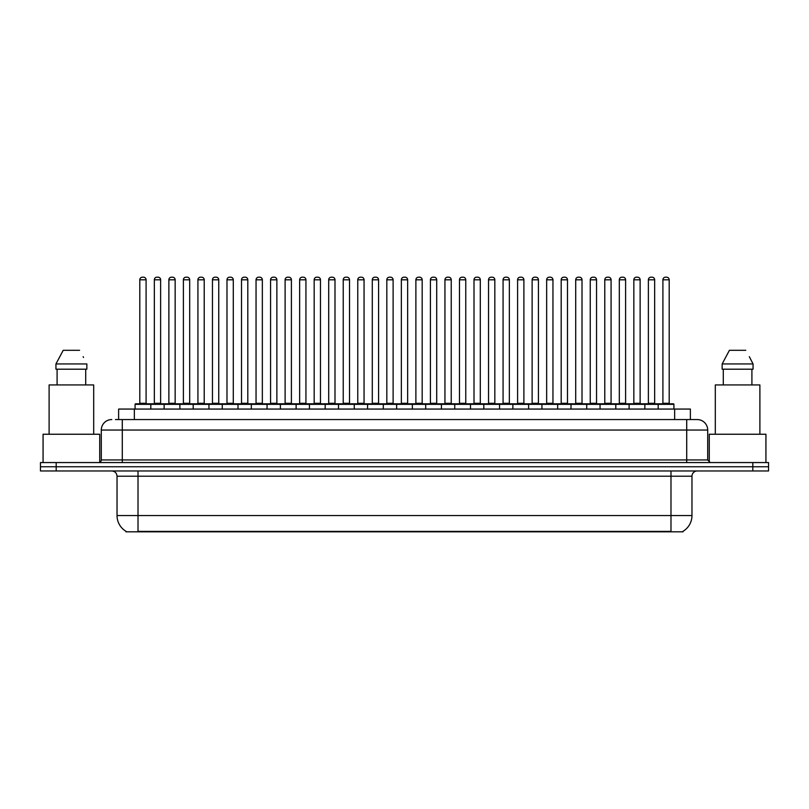 <?xml version="1.0" encoding="UTF-8"?>
<svg xmlns="http://www.w3.org/2000/svg" width="809" height="809" viewBox="0 0 809 809"><rect width="100%" height="100%" fill="white"/><g stroke="black" fill="none" stroke-linecap="round" stroke-linejoin="round"><path stroke-width="1.21" d="M118.62 419.558L118.62 409.061L690.38 409.061L690.38 419.558M683.049 531.301L683.049 531.816L125.951 531.816L125.951 531.301M126.113 531.392A18.364 18.364 0 0 1 117.032 515.555L138.015 515.555L138.015 531.392L670.985 531.392L670.985 515.555L691.968 515.555L691.968 476.208A5.248 5.248 0 0 1 697.206 470.959M117.032 515.555L117.032 476.208C116.729 473.022 114.979 471.273 111.794 470.959M682.887 531.392A18.364 18.364 0 0 0 691.968 515.555M56.185 462.566L768.55 462.566L768.55 466.763L40.45 466.763L40.45 470.959L56.185 470.959L56.185 466.763L40.45 466.763L40.45 462.566L56.185 462.566L56.185 466.763L768.55 466.763L768.55 470.959L56.185 470.959M115.707 419.558L697.045 419.558M115.465 419.558L122.28 419.558L122.28 430.044L101.297 430.044L101.297 459.947A2.619 2.619 0 0 1 98.678 462.566M111.794 419.558A10.487 10.487 0 0 0 101.297 430.044M697.206 419.558A10.487 10.487 0 0 1 707.703 430.044L707.703 459.947L710.322 462.566M658.182 409.061L658.182 404.338A0.526 0.526 0 0 1 658.708 403.822L673.391 403.822A0.526 0.526 0 0 1 673.917 404.338L135.083 404.338A0.526 0.526 0 0 1 135.609 403.822L150.292 403.822A0.526 0.526 0 0 1 150.818 404.338L150.818 409.061M146.095 279.813L139.805 279.813A2.619 2.619 0 0 1 142.424 277.184L143.476 277.184A2.619 2.619 0 0 1 146.095 279.813L146.095 403.297A0.526 0.526 0 0 0 146.621 403.822M139.805 279.813L139.805 403.297A0.526 0.526 0 0 1 139.279 403.822M135.083 404.338L135.083 409.061M165.349 404.338A0.526 0.526 0 0 0 164.824 403.822M150.14 403.822L179.355 403.822A0.526 0.526 0 0 1 179.881 404.338L179.881 409.061M154.337 279.813A2.619 2.619 0 0 1 156.956 277.184L158.008 277.184A2.619 2.619 0 0 1 160.627 279.813L154.337 279.813L154.337 403.297A0.526 0.526 0 0 1 153.811 403.822M160.627 279.813L160.627 403.297A0.526 0.526 0 0 0 161.153 403.822M164.146 409.061L164.146 404.338A0.526 0.526 0 0 1 164.672 403.822M175.159 279.813L168.869 279.813A2.619 2.619 0 0 1 171.488 277.184L172.539 277.184A2.619 2.619 0 0 1 175.159 279.813L175.159 403.297A0.526 0.526 0 0 0 175.684 403.822M168.869 279.813L168.869 403.297A0.526 0.526 0 0 1 168.343 403.822M193.199 409.061L193.199 404.338A0.526 0.526 0 0 1 193.725 403.822L208.419 403.822A0.526 0.526 0 0 1 208.944 404.338L208.944 409.061M204.222 279.813L197.922 279.813A2.619 2.619 0 0 1 200.551 277.184L201.593 277.184A2.619 2.619 0 0 1 204.222 279.813L204.222 403.297A0.526 0.526 0 0 0 204.748 403.822M197.922 279.813L197.922 403.297A0.526 0.526 0 0 1 197.396 403.822M222.263 409.061L222.263 404.338A0.526 0.526 0 0 1 222.788 403.822L237.482 403.822A0.526 0.526 0 0 1 237.998 404.338L237.998 409.061M233.285 279.813L226.985 279.813A2.619 2.619 0 0 1 229.604 277.184L230.656 277.184A2.619 2.619 0 0 1 233.285 279.813L233.285 403.297A0.526 0.526 0 0 0 233.801 403.822M226.985 279.813L226.985 403.297A0.526 0.526 0 0 1 226.459 403.822M251.326 409.061L251.326 404.338A0.526 0.526 0 0 1 251.852 403.822L266.535 403.822A0.526 0.526 0 0 1 267.061 404.338L267.061 409.061M262.338 279.813L256.048 279.813A2.619 2.619 0 0 1 258.668 277.184L259.719 277.184A2.619 2.619 0 0 1 262.338 279.813L262.338 403.297A0.526 0.526 0 0 0 262.864 403.822M256.048 279.813L256.048 403.297A0.526 0.526 0 0 1 255.523 403.822M194.413 404.338A0.526 0.526 0 0 0 193.887 403.822L179.193 403.822M183.39 279.813A2.619 2.619 0 0 1 186.019 277.184L187.071 277.184A2.619 2.619 0 0 1 189.69 279.813L183.39 279.813L183.39 403.297A0.526 0.526 0 0 1 182.874 403.822M189.69 279.813L189.69 403.297A0.526 0.526 0 0 0 190.216 403.822M223.476 404.338A0.526 0.526 0 0 0 222.95 403.822L208.257 403.822M212.454 279.813A2.619 2.619 0 0 1 215.083 277.184L216.124 277.184A2.619 2.619 0 0 1 218.754 279.813L212.454 279.813L212.454 403.297A0.526 0.526 0 0 1 211.928 403.822M218.754 279.813L218.754 403.297A0.526 0.526 0 0 0 219.279 403.822M252.529 404.338A0.526 0.526 0 0 0 252.003 403.822M237.32 403.822L251.852 403.822M241.517 279.813A2.619 2.619 0 0 1 244.136 277.184L245.188 277.184A2.619 2.619 0 0 1 247.807 279.813L241.517 279.813L241.517 403.297A0.526 0.526 0 0 1 240.991 403.822M247.807 279.813L247.807 403.297A0.526 0.526 0 0 0 248.333 403.822M99.729 462.354L99.729 434.241L43.069 434.241L43.069 462.566M93.692 434.241L93.692 384.932L49.106 384.932L49.106 434.241M85.703 369.197L85.703 384.932L85.703 369.197M55.942 363.949L63.213 350.307L55.942 363.949L55.942 369.197L86.856 369.197L86.856 363.949L55.942 363.949M83.539 357.467L83.125 356.678M57.095 369.197L57.095 384.932M79.585 350.307L63.213 350.307M765.931 462.566L765.931 434.241L709.271 434.241L709.271 462.354M759.894 434.241L759.894 384.932L715.308 384.932L715.308 434.241M749.741 357.467L753.058 363.949L722.144 363.949L729.415 350.307L722.144 363.949L722.144 369.197L753.058 369.197L753.058 363.949L753.058 369.197M753.058 363.949L749.326 356.678M723.297 369.197L723.297 384.932M751.905 384.932L751.905 369.197M745.787 350.307L729.415 350.307M280.389 409.061L280.389 404.338A0.526 0.526 0 0 1 280.915 403.822L295.598 403.822A0.526 0.526 0 0 1 296.124 404.338L296.124 409.061M291.402 279.813L285.112 279.813A2.619 2.619 0 0 1 287.731 277.184L288.783 277.184A2.619 2.619 0 0 1 291.402 279.813L291.402 403.297A0.526 0.526 0 0 0 291.928 403.822M285.112 279.813L285.112 403.297A0.526 0.526 0 0 1 284.586 403.822M309.453 409.061L309.453 404.338A0.526 0.526 0 0 1 309.968 403.822L324.662 403.822A0.526 0.526 0 0 1 325.188 404.338L325.188 409.061M320.465 279.813L314.165 279.813A2.619 2.619 0 0 1 316.794 277.184L317.846 277.184A2.619 2.619 0 0 1 320.465 279.813L320.465 403.297A0.526 0.526 0 0 0 320.991 403.822M314.165 279.813L314.165 403.297A0.526 0.526 0 0 1 313.649 403.822M338.506 409.061L338.506 404.338A0.526 0.526 0 0 1 339.032 403.822L353.725 403.822A0.526 0.526 0 0 1 354.251 404.338L354.251 409.061M349.528 279.813L343.228 279.813A2.619 2.619 0 0 1 345.858 277.184L346.899 277.184A2.619 2.619 0 0 1 349.528 279.813L349.528 403.297A0.526 0.526 0 0 0 350.054 403.822M343.228 279.813L343.228 403.297A0.526 0.526 0 0 1 342.703 403.822M281.593 404.338A0.526 0.526 0 0 0 281.067 403.822M266.383 403.822L280.915 403.822M270.58 279.813A2.619 2.619 0 0 1 273.199 277.184L274.251 277.184A2.619 2.619 0 0 1 276.87 279.813L270.58 279.813L270.58 403.297A0.526 0.526 0 0 1 270.054 403.822M276.87 279.813L276.87 403.297A0.526 0.526 0 0 0 277.396 403.822M310.656 404.338A0.526 0.526 0 0 0 310.13 403.822M295.447 403.822L309.968 403.822M299.643 279.813A2.619 2.619 0 0 1 302.263 277.184L303.314 277.184A2.619 2.619 0 0 1 305.933 279.813L299.643 279.813L299.643 403.297A0.526 0.526 0 0 1 299.118 403.822M305.933 279.813L305.933 403.297A0.526 0.526 0 0 0 306.459 403.822M339.719 404.338A0.526 0.526 0 0 0 339.193 403.822M324.5 403.822L339.032 403.822M328.697 279.813A2.619 2.619 0 0 1 331.326 277.184L332.368 277.184A2.619 2.619 0 0 1 334.997 279.813L328.697 279.813L328.697 403.297A0.526 0.526 0 0 1 328.171 403.822M334.997 279.813L334.997 403.297A0.526 0.526 0 0 0 335.523 403.822M367.569 409.061L367.569 404.338A0.526 0.526 0 0 1 368.095 403.822L382.778 403.822A0.526 0.526 0 0 1 383.304 404.338L383.304 409.061M378.582 279.813L372.292 279.813A2.619 2.619 0 0 1 374.911 277.184L375.963 277.184A2.619 2.619 0 0 1 378.582 279.813L378.582 403.297A0.526 0.526 0 0 0 379.108 403.822M372.292 279.813L372.292 403.297A0.526 0.526 0 0 1 371.766 403.822M396.632 409.061L396.632 404.338A0.526 0.526 0 0 1 397.158 403.822L411.842 403.822A0.526 0.526 0 0 1 412.368 404.338L412.368 409.061M407.645 279.813L401.355 279.813A2.619 2.619 0 0 1 403.974 277.184L405.026 277.184A2.619 2.619 0 0 1 407.645 279.813L407.645 403.297A0.526 0.526 0 0 0 408.171 403.822M401.355 279.813L401.355 403.297A0.526 0.526 0 0 1 400.829 403.822M425.696 409.061L425.696 404.338A0.526 0.526 0 0 1 426.222 403.822L440.905 403.822A0.526 0.526 0 0 1 441.431 404.338L441.431 409.061M436.708 279.813L430.418 279.813A2.619 2.619 0 0 1 433.037 277.184L434.089 277.184A2.619 2.619 0 0 1 436.708 279.813L436.708 403.297A0.526 0.526 0 0 0 437.234 403.822M430.418 279.813L430.418 403.297A0.526 0.526 0 0 1 429.892 403.822M454.749 409.061L454.749 404.338A0.526 0.526 0 0 1 455.275 403.822L469.968 403.822A0.526 0.526 0 0 1 470.494 404.338L470.494 409.061M465.772 279.813L459.472 279.813A2.619 2.619 0 0 1 462.101 277.184L463.142 277.184A2.619 2.619 0 0 1 465.772 279.813L465.772 403.297A0.526 0.526 0 0 0 466.297 403.822M459.472 279.813L459.472 403.297A0.526 0.526 0 0 1 458.946 403.822M483.812 409.061L483.812 404.338A0.526 0.526 0 0 1 484.338 403.822L499.032 403.822A0.526 0.526 0 0 1 499.547 404.338L499.547 409.061M494.835 279.813L488.535 279.813A2.619 2.619 0 0 1 491.154 277.184L492.206 277.184A2.619 2.619 0 0 1 494.835 279.813L494.835 403.297A0.526 0.526 0 0 0 495.351 403.822M488.535 279.813L488.535 403.297A0.526 0.526 0 0 1 488.009 403.822M368.773 404.338A0.526 0.526 0 0 0 368.257 403.822M353.563 403.822L368.095 403.822M357.76 279.813A2.619 2.619 0 0 1 360.379 277.184L361.431 277.184A2.619 2.619 0 0 1 364.06 279.813L357.76 279.813L357.76 403.297A0.526 0.526 0 0 1 357.234 403.822M364.06 279.813L364.06 403.297A0.526 0.526 0 0 0 364.576 403.822M397.836 404.338A0.526 0.526 0 0 0 397.31 403.822M382.627 403.822L397.158 403.822M386.823 279.813A2.619 2.619 0 0 1 389.442 277.184L390.494 277.184A2.619 2.619 0 0 1 393.113 279.813L386.823 279.813L386.823 403.297A0.526 0.526 0 0 1 386.298 403.822M393.113 279.813L393.113 403.297A0.526 0.526 0 0 0 393.639 403.822M426.899 404.338A0.526 0.526 0 0 0 426.373 403.822M411.69 403.822L426.222 403.822M415.887 279.813A2.619 2.619 0 0 1 418.506 277.184L419.558 277.184A2.619 2.619 0 0 1 422.177 279.813L415.887 279.813L415.887 403.297A0.526 0.526 0 0 1 415.361 403.822M422.177 279.813L422.177 403.297A0.526 0.526 0 0 0 422.702 403.822M455.963 404.338A0.526 0.526 0 0 0 455.437 403.822M440.743 403.822L455.275 403.822M444.94 279.813A2.619 2.619 0 0 1 447.569 277.184L448.621 277.184A2.619 2.619 0 0 1 451.24 279.813L444.94 279.813L444.94 403.297A0.526 0.526 0 0 1 444.424 403.822M451.24 279.813L451.24 403.297A0.526 0.526 0 0 0 451.766 403.822M485.026 404.338A0.526 0.526 0 0 0 484.5 403.822M469.807 403.822L484.338 403.822M474.003 279.813A2.619 2.619 0 0 1 476.632 277.184L477.674 277.184A2.619 2.619 0 0 1 480.303 279.813L474.003 279.813L474.003 403.297A0.526 0.526 0 0 1 473.477 403.822M480.303 279.813L480.303 403.297A0.526 0.526 0 0 0 480.829 403.822M512.876 409.061L512.876 404.338A0.526 0.526 0 0 1 513.402 403.822L528.085 403.822A0.526 0.526 0 0 1 528.611 404.338L528.611 409.061M523.888 279.813L517.598 279.813A2.619 2.619 0 0 1 520.217 277.184L521.269 277.184A2.619 2.619 0 0 1 523.888 279.813L523.888 403.297A0.526 0.526 0 0 0 524.414 403.822M517.598 279.813L517.598 403.297A0.526 0.526 0 0 1 517.072 403.822M541.939 409.061L541.939 404.338A0.526 0.526 0 0 1 542.465 403.822L557.148 403.822A0.526 0.526 0 0 1 557.674 404.338L557.674 409.061M552.951 279.813L546.662 279.813A2.619 2.619 0 0 1 549.281 277.184L550.332 277.184A2.619 2.619 0 0 1 552.951 279.813L552.951 403.297A0.526 0.526 0 0 0 553.477 403.822M546.662 279.813L546.662 403.297A0.526 0.526 0 0 1 546.136 403.822M571.002 409.061L571.002 404.338A0.526 0.526 0 0 1 571.518 403.822L586.212 403.822A0.526 0.526 0 0 1 586.737 404.338L586.737 409.061M582.015 279.813L575.715 279.813A2.619 2.619 0 0 1 578.344 277.184L579.396 277.184A2.619 2.619 0 0 1 582.015 279.813L582.015 403.297A0.526 0.526 0 0 0 582.541 403.822M575.715 279.813L575.715 403.297A0.526 0.526 0 0 1 575.199 403.822M600.056 409.061L600.056 404.338A0.526 0.526 0 0 1 600.581 403.822L615.275 403.822A0.526 0.526 0 0 1 615.801 404.338L615.801 409.061M611.078 279.813L604.778 279.813A2.619 2.619 0 0 1 607.407 277.184L608.449 277.184A2.619 2.619 0 0 1 611.078 279.813L611.078 403.297A0.526 0.526 0 0 0 611.604 403.822M604.778 279.813L604.778 403.297A0.526 0.526 0 0 1 604.252 403.822M629.119 409.061L629.119 404.338A0.526 0.526 0 0 1 629.645 403.822L644.328 403.822A0.526 0.526 0 0 1 644.854 404.338L644.854 409.061M640.131 279.813L633.841 279.813A2.619 2.619 0 0 1 636.461 277.184L637.512 277.184A2.619 2.619 0 0 1 640.131 279.813L640.131 403.297A0.526 0.526 0 0 0 640.657 403.822M633.841 279.813L633.841 403.297A0.526 0.526 0 0 1 633.316 403.822M669.195 279.813L662.905 279.813A2.619 2.619 0 0 1 665.524 277.184L666.576 277.184A2.619 2.619 0 0 1 669.195 279.813L669.195 403.297A0.526 0.526 0 0 0 669.721 403.822M662.905 279.813L662.905 403.297A0.526 0.526 0 0 1 662.379 403.822M673.917 404.338L673.917 409.061M514.079 404.338A0.526 0.526 0 0 0 513.553 403.822M498.87 403.822L513.402 403.822M503.067 279.813A2.619 2.619 0 0 1 505.686 277.184L506.737 277.184A2.619 2.619 0 0 1 509.357 279.813L503.067 279.813L503.067 403.297A0.526 0.526 0 0 1 502.541 403.822M509.357 279.813L509.357 403.297A0.526 0.526 0 0 0 509.882 403.822M543.142 404.338A0.526 0.526 0 0 0 542.617 403.822M527.933 403.822L542.465 403.822M532.13 279.813A2.619 2.619 0 0 1 534.749 277.184L535.801 277.184A2.619 2.619 0 0 1 538.42 279.813L532.13 279.813L532.13 403.297A0.526 0.526 0 0 1 531.604 403.822M538.42 279.813L538.42 403.297A0.526 0.526 0 0 0 538.946 403.822M572.206 404.338A0.526 0.526 0 0 0 571.68 403.822L556.996 403.822M561.193 279.813A2.619 2.619 0 0 1 563.812 277.184L564.864 277.184A2.619 2.619 0 0 1 567.483 279.813L561.193 279.813L561.193 403.297A0.526 0.526 0 0 1 560.667 403.822M567.483 279.813L567.483 403.297A0.526 0.526 0 0 0 568.009 403.822M601.269 404.338A0.526 0.526 0 0 0 600.743 403.822M586.05 403.822L600.581 403.822M590.246 279.813A2.619 2.619 0 0 1 592.876 277.184L593.917 277.184A2.619 2.619 0 0 1 596.546 279.813L590.246 279.813L590.246 403.297A0.526 0.526 0 0 1 589.721 403.822M596.546 279.813L596.546 403.297A0.526 0.526 0 0 0 597.072 403.822M630.322 404.338A0.526 0.526 0 0 0 629.806 403.822M615.113 403.822L629.645 403.822M619.31 279.813A2.619 2.619 0 0 1 621.929 277.184L622.981 277.184A2.619 2.619 0 0 1 625.61 279.813L619.31 279.813L619.31 403.297A0.526 0.526 0 0 1 618.784 403.822M625.61 279.813L625.61 403.297A0.526 0.526 0 0 0 626.126 403.822M659.386 404.338A0.526 0.526 0 0 0 658.86 403.822M644.176 403.822L658.708 403.822M648.373 279.813A2.619 2.619 0 0 1 650.992 277.184L652.044 277.184A2.619 2.619 0 0 1 654.663 279.813L648.373 279.813L648.373 403.297A0.526 0.526 0 0 1 647.847 403.822M654.663 279.813L654.663 403.297A0.526 0.526 0 0 0 655.189 403.822M668.881 531.816L668.881 531.301M140.119 531.816L140.119 531.301M134.355 419.558L134.355 409.061M674.645 419.558L674.645 409.061M670.985 470.959L670.985 476.208L117.032 476.208M691.968 476.208L670.985 476.208L670.985 515.555L138.015 515.555L138.015 470.959M752.815 470.959L752.815 462.566M122.28 462.566L122.28 459.947L707.703 459.947M101.297 459.947L122.28 459.947L122.28 430.044L686.72 430.044L686.72 462.566M707.703 430.044L686.72 430.044L686.72 419.558M139.805 403.297L146.095 403.297M154.337 403.297L160.627 403.297M168.869 403.297L175.159 403.297M197.922 403.297L204.222 403.297M226.985 403.297L233.285 403.297M256.048 403.297L262.338 403.297M183.39 403.297L189.69 403.297M212.454 403.297L218.754 403.297M241.517 403.297L247.807 403.297M285.112 403.297L291.402 403.297M314.165 403.297L320.465 403.297M343.228 403.297L349.528 403.297M270.58 403.297L276.87 403.297M299.643 403.297L305.933 403.297M328.697 403.297L334.997 403.297M372.292 403.297L378.582 403.297M401.355 403.297L407.645 403.297M430.418 403.297L436.708 403.297M459.472 403.297L465.772 403.297M488.535 403.297L494.835 403.297M357.76 403.297L364.06 403.297M386.823 403.297L393.113 403.297M415.887 403.297L422.177 403.297M444.94 403.297L451.24 403.297M474.003 403.297L480.303 403.297M517.598 403.297L523.888 403.297M546.662 403.297L552.951 403.297M575.715 403.297L582.015 403.297M604.778 403.297L611.078 403.297M633.841 403.297L640.131 403.297M662.905 403.297L669.195 403.297M503.067 403.297L509.357 403.297M532.13 403.297L538.42 403.297M561.193 403.297L567.483 403.297M590.246 403.297L596.546 403.297M619.31 403.297L625.61 403.297M648.373 403.297L654.663 403.297"/></g></svg>
